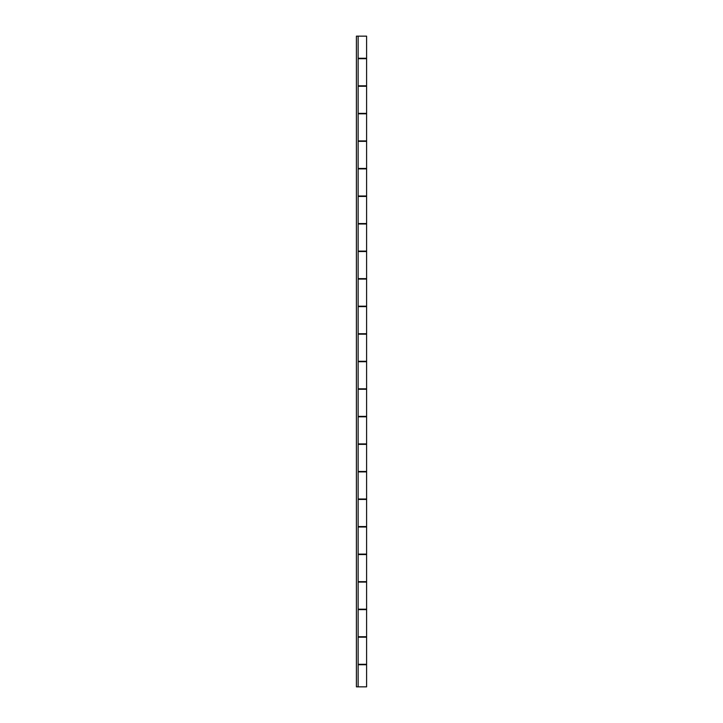 <?xml version="1.0" encoding="UTF-8"?>
<svg xmlns="http://www.w3.org/2000/svg" width="723" height="723" viewBox="0 0 723 723"><rect width="100%" height="100%" fill="white"/><g stroke="black" fill="none" stroke-linecap="round" stroke-linejoin="round"><path stroke-width="1.08" d="M358.138 609.2L366.597 609.2L366.597 582.087L358.138 582.087M358.138 554.107L366.597 554.107L366.597 526.995L358.138 526.995M358.138 499.015L366.597 499.015L366.597 471.902L358.138 471.902M358.138 443.922L366.597 443.922L366.597 416.81L358.138 416.81M358.138 664.292L366.597 664.292L366.597 637.18L358.138 637.18M358.138 333.737L366.597 333.737L366.597 306.624L358.138 306.624M358.138 278.644L366.597 278.644L366.597 251.532L358.138 251.532M358.138 223.552L366.597 223.552L366.597 196.439L358.138 196.439M358.138 168.459L366.597 168.459L366.597 141.347L358.138 141.347M358.138 113.366L366.597 113.366L366.597 86.254L358.138 86.254M358.138 58.274L366.597 58.274L366.597 36.15L356.403 36.15L356.403 686.85L358.138 686.85L358.138 36.15M358.138 388.829L366.597 388.829L366.597 361.717L358.138 361.717M358.138 664.726L366.597 664.726L366.597 686.85L358.138 686.85M358.138 636.746L366.597 636.746L366.597 609.634L358.138 609.634M358.138 581.654L366.597 581.654L366.597 554.541L358.138 554.541M358.138 526.561L366.597 526.561L366.597 499.448L358.138 499.448M358.138 471.468L366.597 471.468L366.597 444.356L358.138 444.356M358.138 416.376L366.597 416.376L366.597 389.263L358.138 389.263M358.138 361.283L366.597 361.283L366.597 334.171L358.138 334.171M358.138 306.191L366.597 306.191L366.597 279.078L358.138 279.078M358.138 251.098L366.597 251.098L366.597 223.985L358.138 223.985M358.138 196.005L366.597 196.005L366.597 168.893L358.138 168.893M358.138 140.913L366.597 140.913L366.597 113.8L358.138 113.8M358.138 85.82L366.597 85.82L366.597 58.708L358.138 58.708"/></g></svg>
